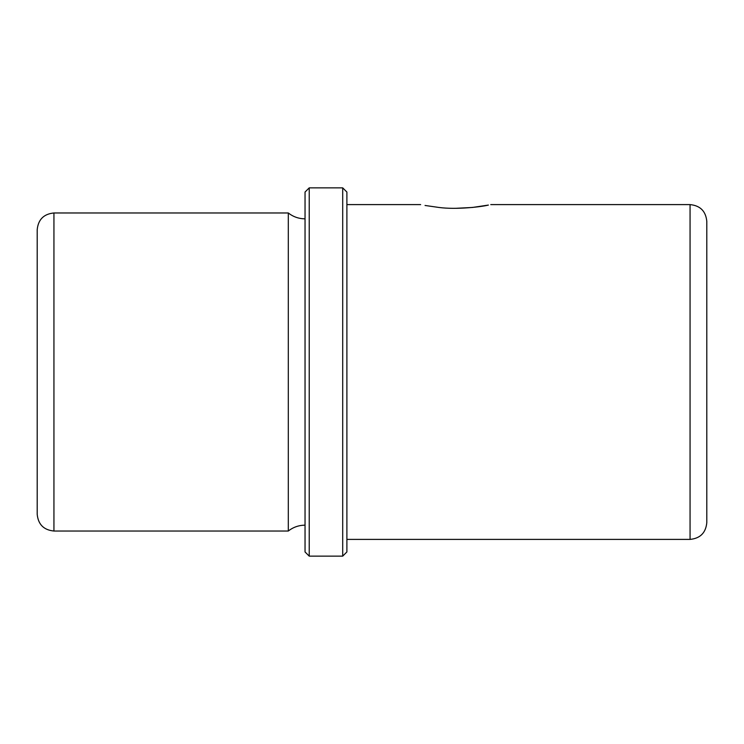 <?xml version="1.0" encoding="UTF-8"?>
<svg xmlns="http://www.w3.org/2000/svg" width="744" height="744" viewBox="0 0 744 744"><rect width="100%" height="100%" fill="white"/><g stroke="black" fill="none" stroke-linecap="round" stroke-linejoin="round"><path stroke-width="1.12" d="M455.7 208.311L472.505 207.455L488.399 205.074C481.656 206.823 456.565 209.808 438.895 207.455L425.047 205.465M472.505 207.455L486.353 205.465M37.2 323.845L37.2 271.56M37.2 303.784L37.2 229.71C38.195 219.545 43.775 213.965 53.94 212.97L53.94 531.03C43.775 530.035 38.195 524.455 37.2 514.29L37.2 303.784M305.04 525.171C298.8 525.227 293.22 527.18 288.3 531.03L288.3 212.97L53.94 212.97M305.04 551.955L305.04 192.045L309.225 187.86L309.225 556.14L305.04 551.955M342.705 187.86L346.89 192.045L346.89 551.955L342.705 556.14L342.705 187.86L309.225 187.86M690.06 204.6L690.06 539.4C700.225 538.405 705.805 532.825 706.8 522.66L706.8 221.34C705.805 211.175 700.225 205.595 690.06 204.6L490.752 204.6M288.3 531.03L53.94 531.03M305.04 218.829C298.8 218.773 293.22 216.82 288.3 212.97M342.705 556.14L309.225 556.14M690.06 539.4L346.89 539.4M420.648 204.6L346.89 204.6"/></g></svg>

